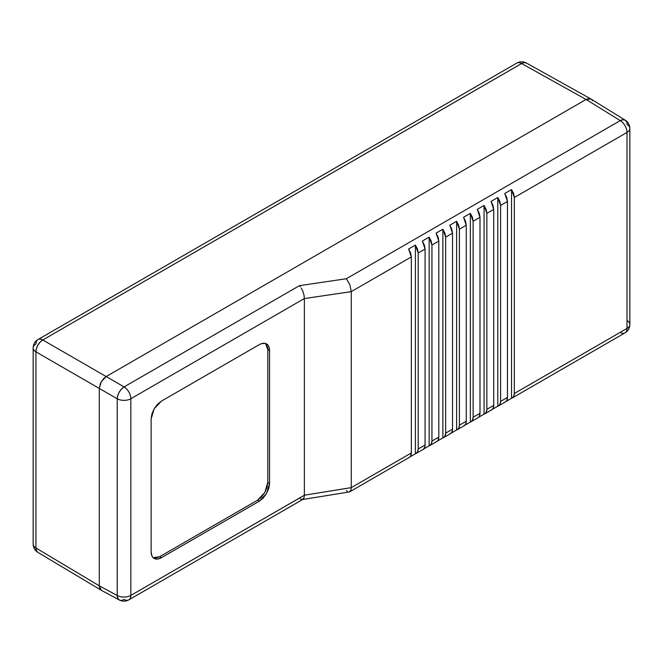 <?xml version="1.0" encoding="UTF-8"?>
<svg xmlns="http://www.w3.org/2000/svg" width="663" height="663" viewBox="0 0 663 663"><rect width="100%" height="100%" fill="white"/><g stroke="black" fill="none" stroke-linecap="round" stroke-linejoin="round"><path stroke-width="0.99" d="M418.204 252.976L418.204 448.984L425.074 445.022L425.074 249.015L418.204 252.976L425.074 249.015L422.372 241.059L429.143 237.147L431.936 245.053L431.936 441.061L438.807 437.091L438.807 241.083L431.936 245.053L438.807 241.083L436.105 233.127L442.876 229.224L445.669 237.122L445.669 433.13L452.531 429.168L452.531 233.161L445.669 237.122L452.531 233.161L449.837 225.205L456.608 221.293L459.401 229.191L459.401 425.198L466.263 421.237L466.263 225.229L459.401 229.191L466.263 225.229L463.57 217.273L470.34 213.37L473.133 221.268L473.133 417.276L479.995 413.306L479.995 217.307L473.133 221.268L479.995 217.307L477.302 209.351L484.073 205.439L486.866 213.337L486.866 409.344L493.728 405.383L493.728 209.375L486.866 213.337L493.728 209.375L491.034 201.419L497.797 197.508L500.598 205.414L500.598 401.422L507.46 397.452L507.46 201.444L500.598 205.414L507.46 201.444L504.758 193.488L511.529 189.585L514.331 197.483L514.331 393.49L627.007 328.434L627.007 132.426L514.331 197.483L627.007 132.426L627.007 328.434L514.331 393.49C514.264 396.068 513.336 397.659 511.529 398.272L506.109 401.405L511.529 398.272L511.529 189.585L513.593 193.53L514.331 197.483L514.331 393.49L513.593 396.623L511.529 398.272L511.529 189.585L504.758 193.488L506.747 197.475L507.46 201.444L507.46 397.452L500.598 401.422C500.54 403.991 499.604 405.59 497.797 406.204L492.377 409.328L497.797 406.204L497.797 197.508L499.861 201.453L500.598 205.414L500.598 401.422L499.861 404.554L497.797 406.204L497.797 197.508L491.034 201.419L493.015 205.406L493.728 209.375L493.728 405.383L486.866 409.344C486.808 411.922 485.871 413.513 484.073 414.126L478.645 417.259L484.073 414.126L484.073 205.439L486.128 209.384L486.866 213.337L486.866 409.344L486.128 412.477L484.073 414.126L484.073 205.439L477.302 209.351L479.283 213.329L479.995 217.307L479.995 413.306L473.133 417.276C473.075 419.853 472.139 421.444 470.34 422.058L464.92 425.19L470.34 422.058L470.34 213.37L472.396 217.307L473.133 221.268L473.133 417.276L472.396 420.408L470.34 422.058L470.34 213.37L463.57 217.273L465.55 221.26L466.263 225.229L466.263 421.237L459.401 425.198C459.343 427.776 458.406 429.375 456.608 429.989L451.188 433.113L456.608 429.989L456.608 221.293L458.663 225.238L459.401 229.191L459.401 425.198L458.663 428.339L456.608 429.989L456.608 221.293L449.837 225.205L451.818 229.191L452.531 233.161L452.531 429.168L445.669 433.13C445.611 435.707 444.674 437.298 442.876 437.911L437.456 441.044L442.876 437.911L442.876 229.224L444.931 233.169L445.669 237.122L445.669 433.13L444.931 436.262L442.876 437.911L442.876 229.224L436.105 233.127L438.094 237.114L438.807 241.083L438.807 437.091L431.936 441.061C431.878 443.63 430.95 445.229 429.143 445.843L423.723 448.967L429.143 445.843L429.143 237.147L431.199 241.092L431.936 245.053L431.936 441.061L431.199 444.193L429.143 445.843L429.143 237.147L422.372 241.059L424.361 245.045L425.074 249.015L425.074 445.022L418.204 448.984C418.146 451.561 417.218 453.16 415.411 453.765L409.991 456.898L415.411 453.765L415.411 245.078L418.204 252.976L418.204 448.984L417.466 452.116L415.411 453.765L415.411 245.078L417.466 249.023L418.204 252.976M590.932 98.986L586.075 99.467L620.261 120.608A9.713 5.602 -58.3 0 1 625.25 120.202L590.932 98.986L588.703 98.555L586.075 99.467L106.155 376.551L124.089 386.902L299.461 285.654L346.359 278.742L620.261 120.608L586.075 99.467L106.155 376.551L103.527 378.664L100.445 383.363L99.293 388.435L99.293 585.852L117.227 595.49L117.227 398.794L99.293 388.435L99.293 585.852L99.815 588.578L101.298 590.294L119.373 600.015A9.713 5.602 -61.7 0 1 117.227 595.49L99.293 585.852L101.298 590.294M408.648 457.677L408.648 457.677C410.38 457.097 411.284 455.522 411.342 452.945L411.342 256.946L351.266 291.629L351.266 487.636L411.342 452.945L351.266 487.636L304.367 495.211L130.835 595.424L130.835 398.728L304.367 298.532L304.367 495.211L304.367 298.557L351.266 291.645L351.266 487.612L304.367 495.211L304.01 497.855L302.353 499.554L349.244 491.954L350.901 490.255L351.266 487.636L350.901 490.255L349.509 491.888M592.415 100.701L591.976 99.939M154.015 557.956L155.797 558.031L159.733 556.663L161.424 557.699L159.733 556.663L257.517 500.209L259.266 501.211L161.424 557.699C158.457 559.299 156.037 559.539 154.139 558.428C152.225 557.343 151.222 555.122 151.123 551.757L151.123 418.958L154.139 408.814L161.424 401.123L157.479 404.306L154.139 408.814L151.91 413.961L151.123 418.958L151.123 551.757L151.91 555.859L152.863 557.359L154.139 558.428L157.479 559.075L161.424 557.699L259.266 501.211L263.203 498.037L266.543 493.529L268.78 488.382L269.559 483.377L269.559 350.586L268.78 346.484L267.827 344.975L264.985 343.335L261.272 343.707L259.266 344.636L161.424 401.123L259.266 344.636C262.225 343.044 264.653 342.804 266.543 343.915C268.457 345 269.46 347.221 269.559 350.586L269.559 483.377L267.811 482.374L267.811 349.641L269.559 350.586L267.811 349.641L267.62 347.437L266.078 344.039M302.95 499.338L304.01 497.855L304.367 495.236L130.835 595.424A9.713 5.602 60 0 1 128.821 599.866L302.95 499.338L301.358 499.463L299.461 498.203M626.634 121.859L625.159 120.152L622.922 119.713L620.261 120.608L346.359 278.742L349.849 284.618L351.266 291.629L304.367 298.557L304.01 295.151L304.367 298.532L130.835 398.728L130.835 595.424A9.713 5.602 -120 0 1 128.821 599.866A9.713 5.602 60 0 1 124.089 599.451A9.713 5.602 -61.7 0 1 119.373 600.015L117.782 598.241L117.227 595.49A9.713 5.602 0 0 0 130.835 595.424A9.713 5.602 180 0 1 117.227 595.49L117.227 398.794A9.713 5.412 -60 0 1 124.089 386.902L106.155 376.551L101.298 381.673L99.293 388.435L117.227 398.794A9.713 5.602 0 0 0 130.835 398.728A9.713 5.602 180 0 1 117.227 398.794L117.782 395.479L119.282 392.057L121.495 389.048L124.089 386.902A9.713 5.602 60 0 1 130.835 398.728A9.713 5.602 -120 0 0 124.089 386.902L299.461 285.654L300.43 286.797L299.461 285.654L346.359 278.742L349.849 284.618L351.266 291.629L411.342 256.946L408.64 248.99L415.411 245.078L408.64 248.99L410.629 252.968L411.342 256.946L411.342 452.945L410.629 456.069L409.775 457.089M422.381 449.746L422.381 449.746C424.113 449.174 425.016 447.6 425.074 445.022L424.892 446.738L423.508 449.166M429.831 445.553L429.143 445.843M436.113 441.823L436.105 441.823C437.845 441.243 438.749 439.668 438.807 437.091L438.094 440.215L437.232 441.235M443.564 437.63L442.876 437.911M449.837 433.892L449.837 433.892C451.578 433.32 452.481 431.737 452.531 429.168L452.357 430.875L450.964 433.312M457.296 429.699L456.608 429.989M463.57 425.969L463.57 425.969C465.31 425.389 466.205 423.814 466.263 421.237L466.089 422.953L464.697 425.381M471.028 421.776L470.34 422.058M477.302 418.038L477.302 418.038C479.042 417.458 479.937 415.883 479.995 413.306L479.283 416.43L478.429 417.45M484.761 413.845L484.073 414.126M491.034 410.107L491.034 410.107C492.775 409.535 493.67 407.96 493.728 405.383L493.545 407.099L492.161 409.527M498.493 405.913L497.797 406.204M504.767 402.184L504.767 402.184C506.507 401.604 507.402 400.029 507.46 397.452L506.747 400.576L505.894 401.596M512.226 397.991L511.529 398.272M512.284 397.957L624.994 332.884A9.713 5.602 -120 0 0 627.007 328.434A9.713 5.602 60 0 1 624.994 332.884A9.713 5.602 60 0 1 620.261 332.47M347.321 491.399L346.359 490.603M416.099 453.484L415.411 453.765M627.123 320.577A9.713 5.602 180 0 1 629.85 324.472A9.713 5.602 180 0 1 627.007 328.434A9.713 5.602 0 0 0 629.85 324.472C629.684 328.21 628.06 331.019 624.994 332.884M625.159 120.152L625.25 120.202A9.713 5.602 -58.3 0 1 627.123 124.569A9.713 5.602 180 0 1 629.85 128.465A9.713 5.602 180 0 1 627.007 132.426A9.713 5.602 0 0 0 629.85 128.465L629.85 324.472M620.261 120.608A9.713 5.602 60 0 1 627.007 132.426A9.713 5.602 -120 0 0 620.261 120.608M301.358 288.19L302.95 291.521L301.358 288.19M304.01 295.151L302.95 291.521L304.01 295.151M153.228 557.74L159.733 556.663L257.517 500.209L261.454 497.026L264.802 492.518L267.032 487.371L267.811 482.374L267.811 349.641L265.49 343.467M264.802 492.518L267.811 482.374L269.559 483.377L266.543 493.529L259.266 501.211L257.517 500.209L264.802 492.518M588.703 98.555L586.075 99.467L106.155 376.551L103.527 378.664L100.445 383.363L99.293 388.435L99.293 585.843L99.815 588.578M99.293 585.852L99.293 388.435L35.935 351.862L35.935 547.978L99.293 585.843L35.935 547.978A9.713 5.602 120.9 0 0 37.882 552.387L101.257 590.269M590.89 98.961L526.439 63.043L524.218 62.612L522.27 63.184L42.797 339.97L106.155 376.551L101.298 381.673L99.293 388.435L35.935 351.862L36.44 348.514L37.924 345.083L40.153 342.083L42.797 339.97A9.713 5.602 -120 0 0 38.006 339.522A9.713 5.602 60 0 1 42.797 339.97A9.713 5.702 120 0 0 35.935 351.862A9.713 5.602 0 0 1 33.15 347.934L33.15 544.05A9.713 5.602 0 0 0 35.935 547.978A9.713 5.602 180 0 1 33.15 544.05C33.307 547.729 34.882 550.505 37.882 552.387L36.44 550.704L35.935 547.978L35.935 351.862A9.713 5.602 180 0 1 33.15 347.934A9.713 5.602 180 0 1 35.993 343.973A9.713 5.602 60 0 1 38.006 339.522L516.808 63.084A9.713 5.602 60 0 1 521.607 63.532A9.713 5.602 -120 0 0 516.808 63.084C519.999 61.369 523.19 61.344 526.389 63.018A9.713 5.602 119.1 0 0 521.607 63.532L42.797 339.97L106.155 376.551L586.075 99.467L521.607 63.532L586.075 99.467M423.093 449.448L416.157 453.451M429.889 445.519L436.826 441.517M443.622 437.597L450.558 433.594M457.354 429.665L464.291 425.663M471.086 421.743L478.023 417.731M484.819 413.811L491.755 409.809M498.551 405.88L505.488 401.877M349.815 491.755L409.361 457.371M128.821 599.866C125.68 601.565 122.531 601.614 119.373 600.015M625.25 120.202C628.168 122.1 629.701 124.851 629.85 128.465M33.15 347.934C33.316 344.188 34.94 341.387 38.006 339.522"/></g></svg>
